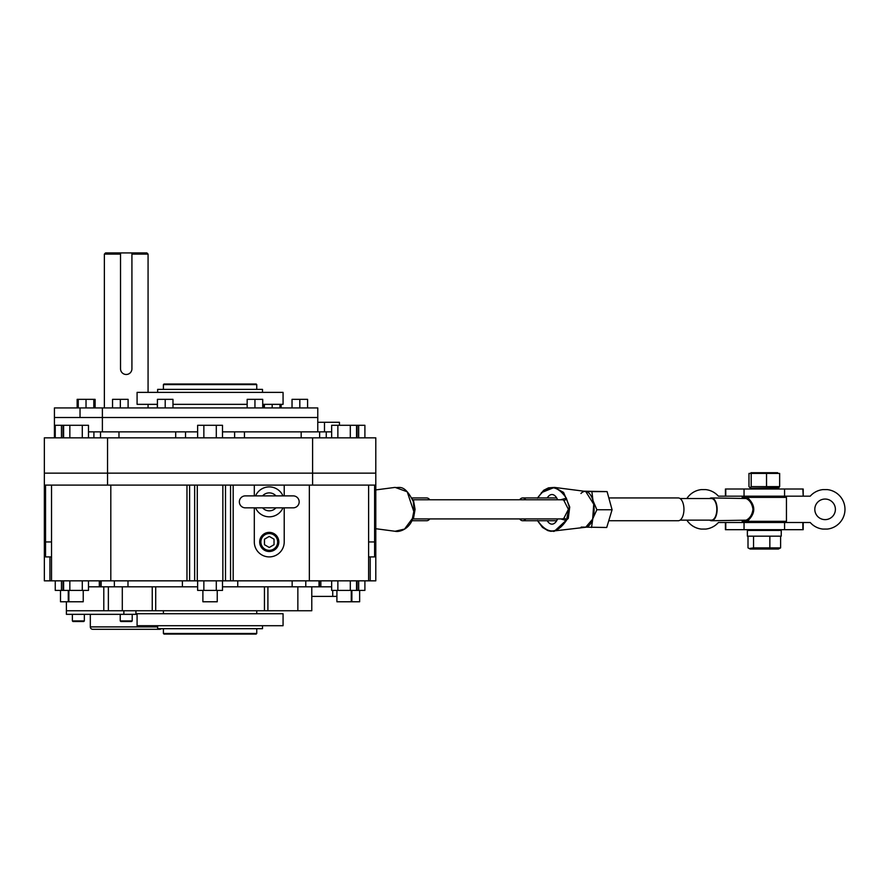 <?xml version="1.0" encoding="UTF-8"?>
<svg xmlns="http://www.w3.org/2000/svg" width="887" height="887" viewBox="0 0 887 887"><rect width="100%" height="100%" fill="white"/><g stroke="black" fill="none" stroke-linecap="round" stroke-linejoin="round"><path stroke-width="1.33" d="M132.207 620.922L131.609 621.521L120.832 621.521L120.233 620.922L132.207 620.922L132.207 614.336M120.233 620.922L120.233 614.336M84.343 620.922L83.744 621.521L72.967 621.521L72.368 620.922L84.343 620.922L84.343 614.336M90.319 614.336L90.319 626.898A2.395 2.395 0 0 0 92.714 629.293L159.727 629.293A2.395 2.395 0 0 0 161.301 628.695M135.933 610.755L135.933 614.336L66.392 614.336L66.392 601.774M297.855 586.817L297.855 610.755L66.392 610.755L103.79 610.755L103.79 586.817M135.933 614.336L137.086 614.336M264.404 404.339L264.404 407.931M272.176 404.339L272.176 407.931M279.959 404.339L279.959 407.931M299.817 407.931L299.817 399.338L292.034 399.338L292.034 407.931M299.817 399.338L307.589 399.338L307.589 407.931M254.946 407.931L254.946 399.338L247.163 399.338L247.163 407.931M254.946 399.338L262.718 399.338L262.718 407.931M157.42 407.931L157.42 399.338L172.976 399.338L172.976 407.931M165.204 399.338L165.204 407.931M112.549 407.931L112.549 399.338L128.105 399.338L128.105 407.931M120.333 399.338L120.333 407.931M263.195 404.339L263.195 407.931M281.157 404.339L281.157 407.931M157.332 404.339L157.332 407.931M77.147 407.931L77.147 399.338L93.811 399.338L93.811 407.931M86.028 399.338L86.028 407.931M78.256 399.338L78.256 407.931M93.811 399.338L95.109 399.338L95.109 407.931M80.03 417.5L80.03 407.931L54.429 407.931L54.429 417.5L317.768 417.5L317.768 431.858M80.03 407.931L317.768 407.931L317.768 417.5L102.382 417.5L102.382 431.858M120.521 368.792L120.521 254.114L104.367 254.114L105.564 252.917L120.521 252.917L120.521 368.792A5.699 5.699 0 0 0 126.22 374.491A5.699 5.699 0 0 0 131.919 368.792L131.919 254.114L148.074 254.114L146.876 252.917L120.521 252.917M148.074 407.931L148.074 404.339M148.074 392.376L148.074 254.114M126.22 374.491L127.34 374.381M104.367 407.931L104.367 254.114M131.919 368.792L131.919 252.917M217.248 590.409L217.248 601.774L202.89 601.774L202.89 590.409M197.635 437.845L197.635 425.283L216.295 425.283L216.295 437.845M203.855 425.283L203.855 437.845M216.295 425.283L222.504 425.283L222.504 437.845M359.645 590.409L359.645 601.774L336.905 601.774L336.905 590.409M351.274 601.774L351.274 590.409M337.869 437.845L337.869 425.283L331.649 425.283L331.649 437.845M337.869 425.283L350.31 425.283L350.31 437.845M350.31 425.283L356.53 425.283L356.53 437.845M351.873 601.774L351.873 590.409M356.53 425.283L357.128 425.283L357.128 437.845M357.128 425.283L358.681 425.283L358.681 437.845M358.681 425.283L364.901 425.283L364.901 437.845M83.234 590.409L83.234 601.774L60.504 601.774L60.504 590.409M55.249 437.845L55.249 425.283L61.469 425.283L61.469 437.845M61.469 425.283L63.021 425.283L63.021 437.845M68.277 601.774L68.277 590.409M63.021 425.283L69.84 425.283L69.84 437.845M68.876 601.774L68.876 590.409M63.62 425.283L63.62 437.845M69.84 425.283L82.28 425.283L82.28 437.845M82.28 425.283L88.489 425.283L88.489 437.845M88.489 580.841L88.489 590.409L63.62 590.409L63.62 580.841M82.28 590.409L82.28 580.841M69.84 590.409L69.84 580.841M63.62 590.409L63.021 590.409L63.021 580.841M63.021 590.409L55.249 590.409L55.249 580.841M61.469 590.409L61.469 580.841M364.901 580.841L364.901 590.409L331.649 590.409L331.649 580.841M358.681 590.409L358.681 580.841M357.128 590.409L357.128 580.841M356.53 590.409L356.53 580.841M350.31 590.409L350.31 580.841M337.869 590.409L337.869 580.841M222.504 580.841L222.504 590.409L197.635 590.409L197.635 580.841M203.855 590.409L203.855 580.841M216.295 590.409L216.295 580.841M102.382 407.931L102.382 417.5M283.064 613.737L137.086 613.737L137.086 625.712L283.064 625.712L283.064 613.737M256.143 634.083L164.006 634.083L163.408 633.484L256.742 633.484L256.143 634.083M163.408 384.603L164.006 384.004L256.143 384.004L256.742 384.603L163.408 384.603L163.408 389.382M163.408 628.695L163.408 633.484M256.742 628.695L256.742 633.484M256.742 384.603L256.742 389.382M163.408 610.755L163.408 613.737M256.742 610.755L256.742 613.737M262.497 625.712L262.497 628.695L157.653 628.695L157.653 625.712M157.653 392.376L157.653 389.382L262.497 389.382L262.497 392.376M157.42 404.339L137.086 404.339L137.086 392.376L283.064 392.376L283.064 404.339L262.718 404.339M247.163 404.339L172.976 404.339M299.174 501.865A5.987 5.987 0 0 0 293.187 495.877L245.322 495.877A5.987 5.987 0 0 0 239.346 501.865A5.987 5.987 0 0 0 245.322 507.841L293.187 507.841A5.987 5.987 0 0 0 299.174 501.865M269.26 516.822A14.957 14.957 0 0 0 282.964 507.841A14.957 14.957 0 0 1 255.545 507.841M269.26 486.908A14.957 14.957 0 0 1 282.964 495.877A14.957 14.957 0 0 0 255.545 495.877A14.957 14.957 0 0 1 269.26 486.908M269.26 550.328A8.371 8.371 0 0 0 277.631 541.946A8.371 8.371 0 0 0 269.26 533.575A8.371 8.371 0 0 0 260.878 541.946A8.371 8.371 0 0 0 269.26 550.328M274.039 539.185L269.26 536.424L264.47 539.185L264.47 544.707L269.26 547.479L274.039 544.707L274.039 539.185M317.768 422.29L339.444 422.29L339.444 425.283M93.9 437.845L93.9 431.858L88.489 431.858M93.9 431.858L185.527 431.858L185.527 437.845M234.623 437.845L234.623 431.858L222.504 431.858M197.635 431.858L185.527 431.858M234.623 431.858L331.649 431.858M118.98 431.858L118.98 437.845M301.17 431.858L301.17 437.845M312.601 437.845L312.601 473.148L375.8 473.148L375.8 437.845L44.35 437.845L44.35 473.148L375.8 473.148L375.8 580.841L368.615 580.841L368.615 485.111M107.549 437.845L107.549 473.148L44.35 473.148L44.35 580.841L49.927 580.841L49.927 556.903M269.26 532.377A9.569 9.569 0 0 0 259.68 541.946A9.569 9.569 0 0 0 269.26 551.514A9.569 9.569 0 0 0 278.828 541.946A9.569 9.569 0 0 0 269.26 532.377M88.489 586.817L99.311 586.817L99.311 580.841M99.311 586.817L101.129 586.817L101.129 580.841M103.79 610.755L108.369 610.755L108.369 586.817M375.8 485.111L312.601 485.111L312.601 473.148L107.549 473.148L107.549 485.111L44.35 485.111M312.601 485.111L197.291 485.111L197.291 580.841L186.969 580.841L186.969 485.111M233.181 485.111L233.181 580.841L368.615 580.841M309.341 485.111L309.341 580.841M233.181 580.841L197.291 580.841M110.808 485.111L110.808 580.841L186.969 580.841M110.808 580.841L49.927 580.841M331.649 586.817L305.782 586.817L305.782 580.841M222.504 586.817L305.782 586.817M101.129 586.817L197.635 586.817M197.291 485.111L107.549 485.111M311.78 586.817L311.78 610.755L297.855 610.755M51.535 485.111L51.535 580.841M292.156 586.817L292.156 580.841M237.749 586.817L237.749 580.841M182.4 586.817L182.4 580.841M127.983 586.817L127.983 580.841M336.905 596.397L311.78 596.397M374.602 485.111L374.602 556.903L368.615 556.903M45.547 485.111L45.547 556.903L51.535 556.903M254.303 485.111L254.303 495.877M254.303 507.841L254.303 541.946A14.957 14.957 0 0 0 269.26 556.903A14.957 14.957 0 0 0 284.217 541.946L284.217 507.841M284.217 495.877L284.217 485.111M835.388 509.338A10.289 10.289 0 0 1 825.098 519.627A10.289 10.289 0 0 1 814.809 509.338A10.289 10.289 0 0 1 825.098 499.048A10.289 10.289 0 0 1 835.388 509.338M686.86 498.538A19.858 19.858 0 0 1 701.351 489.602L705.697 489.602A19.858 19.858 0 0 1 718.403 496.177L725.422 496.177L725.422 489.003L803.201 489.003L803.201 496.177L810.219 496.177A19.858 19.858 0 0 1 822.914 489.602L827.272 489.602A19.858 19.858 0 0 1 827.272 529.084L822.914 529.084A19.858 19.858 0 0 1 810.219 522.498L802.857 522.498A3.592 3.592 0 0 1 803.201 522.498L803.201 529.683L725.422 529.683L725.422 522.498L718.403 522.498A19.858 19.858 0 0 1 705.697 529.084L701.351 529.084A19.858 19.858 0 0 1 686.86 520.137M803.201 496.177L802.857 489.003M725.422 522.498L744.049 522.498L744.049 529.683M725.422 496.177L802.857 496.177M802.857 529.683L802.857 522.498L744.049 522.498M778.797 487.839L750.546 488.26L748.972 486.63L748.972 473.425L751.189 473.425L751.189 486.63L750.08 487.917M778.542 487.917L779.651 486.63L751.189 486.63M750.967 473.425L750.967 472.704L777.655 472.704L777.655 473.425M766.534 486.63L766.534 473.425L779.651 473.425L779.651 486.63M751.189 473.425L766.534 473.425M781.247 530.426L747.375 530.426L747.375 536.169L781.247 536.169L781.247 530.426M748.007 536.169L748.007 547.878L750.202 549.031L778.42 549.031L780.615 547.878L780.615 536.169M769.849 536.169L769.849 547.878L780.615 547.878M753.54 536.169L753.54 547.878L769.849 547.878M749.083 548.51L753.54 547.878M608.759 520.736L678.256 520.736A11.398 5.688 -90 0 0 683.944 509.338A11.398 5.688 -90 0 0 678.256 497.94L608.826 497.94M525.814 518.917A11.398 5.688 90 0 1 522.72 520.736A11.398 5.688 90 0 1 519.638 518.917L429.796 518.917A11.398 5.688 -90 0 1 426.714 520.736L411.912 520.736M680.074 520.137L711.429 520.137A10.799 5.389 -90 0 0 716.818 509.338A10.799 5.389 -90 0 0 711.429 498.538L680.074 498.538M711.429 520.736L746.155 520.17C749.936 518.307 752.209 514.704 752.974 509.338C752.22 503.993 749.947 500.379 746.155 498.516L711.429 497.94A11.398 5.688 90 0 1 717.117 509.338A11.398 5.688 90 0 1 711.429 520.736A11.398 5.688 90 0 1 709.611 520.137M519.638 499.769A11.398 5.688 90 0 1 522.72 497.94A11.398 5.688 90 0 1 525.814 499.769M709.611 498.538A11.398 5.688 90 0 1 711.429 497.94M743.461 520.736A1.197 1.064 -46.9 0 1 743.539 521.312L743.106 520.736M743.106 497.94L743.539 497.374A1.197 1.064 -133.1 0 1 743.461 497.94M742.175 497.94L742.175 497.374L747.264 497.374A1.197 0.876 -63.1 0 1 746.155 498.516M742.175 520.736L742.175 521.312L786.447 521.312L786.447 497.374L747.264 497.374C755.924 505.346 755.924 513.329 747.264 521.312A1.197 0.876 63.1 0 0 746.155 520.17M583.701 491.187L607.085 491.598L612.074 509.748L606.73 527.488L581.185 527.078M612.074 509.748L596.873 509.748L592.815 518.618L591.529 527.488M607.085 491.598L591.884 491.598L592.993 500.678L596.873 509.748M591.884 491.598L585.32 491.398A17.951 8.959 90 0 1 592.993 500.678A17.951 8.959 90 0 1 592.815 518.618A17.951 8.959 90 0 1 584.965 527.288M580.952 493.482A17.951 8.959 90 0 1 585.32 491.398M412.754 499.969A9.569 4.779 90 0 1 413.508 500.401L415.072 509.338L413.53 518.263A2.395 1.929 52 0 0 412.887 518.374M412.688 518.917L562.136 518.917A9.569 4.779 -90 0 0 563.866 518.263L568.412 509.338L563.844 500.401A9.569 4.779 -90 0 0 562.136 499.769L412.677 499.769M557.613 518.917A14.813 7.395 90 0 1 551.836 524.15A14.813 7.395 90 0 1 547.246 520.736M553.322 531.38L554.308 531.291L568.279 518.418L569.731 507.009L563.6 492.429L554.375 487.406L541.358 492.651M537.544 520.736L542.5 527.432L547.856 530.614L550.894 531.313L585.697 527.255L592.66 519.117L593.725 504.204L585.664 491.42L554.375 487.406L548.465 487.861L543.653 490.3L537.522 497.94M375.8 489.912L395.125 487.395L407.2 491.764L413.808 511.489L412.422 518.418L404.561 529.073L395.059 531.269C399.394 532.366 409.949 529.24 413.32 517.043L414.24 511.477L413.298 501.587L411.856 498.172M413.508 500.401A2.395 1.94 -52.4 0 1 412.876 500.29M560.628 499.769L566.349 498.172A2.395 1.94 -52.4 0 1 563.844 500.401M563.866 518.263A2.395 1.929 -128 0 1 566.372 520.492L560.628 518.917M537.555 498.195C547.157 484.247 556.748 484.247 566.349 498.172L569.266 507.009L566.372 520.492C556.781 534.429 547.179 534.429 537.577 520.514M411.89 520.492L413.32 517.043M547.246 497.94A14.813 7.395 90 0 1 551.836 494.525A14.813 7.395 90 0 1 557.613 499.769M429.796 499.769A11.398 5.688 -90 0 0 426.714 497.94L411.901 497.94M90.319 626.898L157.653 626.898M123.858 614.336L123.858 610.755M262.563 507.841A8.97 8.97 0 0 0 275.946 507.841M275.946 495.877A8.97 8.97 0 0 0 262.563 495.877M175.704 437.845L175.704 431.858M319.63 437.845L319.63 431.858M100.519 431.858L100.519 437.845M244.446 431.858L244.446 437.845M324.487 422.29L324.487 431.858M264.448 610.755L264.448 586.817M155.702 586.817L155.702 610.755M267.907 586.817L267.907 610.755M152.242 610.755L152.242 586.817M370.223 556.903L370.223 580.841M189.607 485.111L189.607 580.841M194.652 580.841L194.652 485.111M225.498 485.111L225.498 580.841M230.542 580.841L230.542 485.111M222.859 580.841L222.859 485.111M319.375 586.817L319.375 580.841M114.368 586.817L114.368 580.841M100.774 586.817L100.774 580.841M332.725 596.397L332.725 590.409M374.602 541.946L368.615 541.946M45.547 541.946L51.535 541.946M784.574 489.003L784.574 496.177M744.049 489.003L744.049 496.177M725.766 489.003L725.766 496.177M725.766 529.683L725.766 522.498M784.574 529.683L784.574 522.498M413.53 518.263A9.569 4.779 90 0 1 412.765 518.707M541.536 520.736L537.899 520.736M537.899 497.94L541.536 497.94M72.368 620.922L72.368 614.336M54.429 417.5L54.429 437.845M326.25 437.845L326.25 431.858M122.295 586.817L122.295 610.755M320.839 586.817L320.839 580.841M319.021 586.817L319.021 580.841M773.885 530.426L773.885 529.683M773.885 522.498L773.885 521.312M773.885 497.374L773.885 496.177M773.885 489.003L773.885 488.26M754.737 530.426L754.737 529.683M754.737 522.498L754.737 521.312M754.737 497.374L754.737 496.177M754.737 489.003L754.737 488.26M556.692 520.736L522.72 520.736M556.692 497.94L522.72 497.94M375.8 528.719L395.059 531.269M413.287 501.576L413.298 501.587C404.173 482.861 398.451 488.549 395.125 487.395"/></g></svg>

